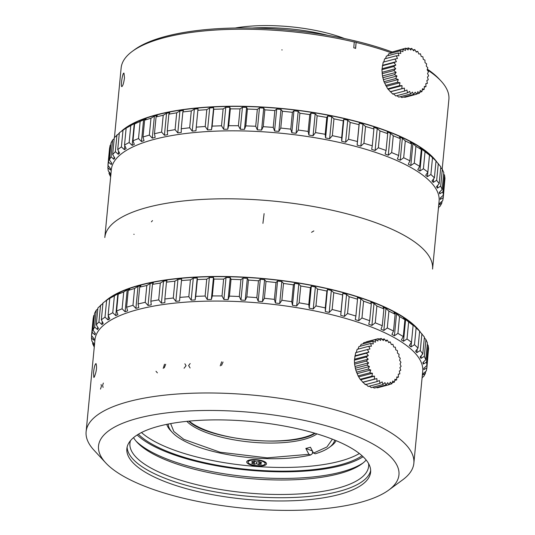 <?xml version="1.0" encoding="UTF-8"?>
<svg xmlns="http://www.w3.org/2000/svg" width="535" height="535" viewBox="0 0 535 535"><rect width="100%" height="100%" fill="white"/><g stroke="black" fill="none" stroke-linecap="round" stroke-linejoin="round"><path stroke-width="0.8" d="M382.164 381.87L382.98 384.518L384.933 382.605L386.036 384.979A66.888 28.489 -43.9 0 0 387.681 382.699L389.012 384.732A66.888 34.441 -53.2 0 0 390.323 382.157L391.821 383.782A66.888 39.349 -63.5 0 0 392.77 380.987L394.382 382.164A66.888 43.061 -75.2 0 0 394.957 379.221L396.616 379.924A66.888 45.468 -88 0 0 396.816 376.928L398.448 377.128A66.888 46.491 -101.7 0 0 398.294 374.166L399.839 373.865A66.888 46.097 -115.5 0 0 399.331 371.016L400.735 370.233A66.888 44.311 -128.8 0 0 399.912 367.585L401.11 366.341A66.888 41.168 -141 0 0 400.013 363.967L400.949 362.315A66.888 36.781 -151.9 0 0 399.625 360.282L400.267 358.263A66.888 31.277 -161.7 0 0 398.776 356.631L399.077 354.317A66.888 24.817 -170.4 0 0 397.472 353.133L397.418 350.599A66.888 17.608 -178.4 0 0 395.766 349.897L395.338 347.215A66.888 9.864 174.1 0 0 393.707 347.008L392.897 344.272A66.888 1.819 166.8 0 0 391.353 344.56L390.182 341.858A66.888 6.28 159.6 0 1 388.784 342.634L387.266 340.053A66.888 14.191 152.2 0 1 386.069 341.283L384.237 338.902A66.888 21.667 144.5 0 1 383.294 340.548L381.188 338.441A66.888 28.489 136.1 0 1 380.552 340.454L378.218 338.688A66.888 34.441 126.8 0 1 377.911 341.002L375.403 339.638A66.888 39.349 116.5 0 1 375.456 342.173L372.841 341.256A66.888 43.061 104.8 0 1 373.269 343.931L370.615 343.497A66.888 45.468 92 0 1 371.41 346.225L368.776 346.292A66.888 46.491 78.3 0 1 369.939 348.994L367.385 349.556A66.888 46.097 64.5 0 1 368.896 352.137L366.488 353.187A66.888 44.311 51.2 0 1 368.321 355.568L366.121 357.072A66.888 41.168 39 0 1 368.22 359.186L366.274 361.105A66.888 36.781 28.1 0 1 368.602 362.87L366.957 365.158A66.888 31.277 18.3 0 1 369.458 366.522L368.147 369.103A66.888 24.817 9.6 0 1 370.762 370.019L369.812 372.821A66.888 17.608 1.6 0 1 372.467 373.263L371.892 376.205A66.888 9.864 -5.9 0 1 374.527 376.145L374.326 379.148A66.888 1.819 -13.2 0 1 376.874 378.593L377.041 381.562A66.888 6.28 -20.4 0 0 379.449 380.519L379.957 383.368L382.164 381.87M377.302 387.821L376.553 387.487M377.295 387.828L389.005 384.732M389.132 384.498L391.821 383.789M392.182 382.746L394.382 382.171M394.736 380.425L396.616 379.93M396.783 377.576L398.455 377.135M398.301 374.279L399.839 373.871M388.584 342.286L390.169 341.865M385.494 340.521L387.266 340.046M382.197 339.437L384.237 338.896M378.747 339.083L381.194 338.441M366.508 341.778L378.218 338.688M362.984 343.858L363.693 342.734L375.409 339.631M360.222 346.239L361.132 344.353L372.848 341.25M357.995 349.134L358.905 346.593L370.615 343.49M356.283 352.598L357.066 349.388L368.776 346.285M377.041 381.562L365.331 384.652L360.175 379.302L358.102 375.918L355.802 370.126L354.565 364.201L354.404 360.169L355.675 352.645L367.385 349.549M355.24 355.742L368.896 352.137M354.779 356.277L366.488 353.18M354.665 359.179L368.321 355.568M354.404 360.162L366.114 357.072M354.565 362.79L368.22 359.186M354.565 364.195L366.274 361.105M354.946 366.482L368.602 362.87M355.247 368.247L366.957 365.151M355.802 370.126L369.458 366.522M356.437 372.193L368.147 369.096M357.099 373.624L370.762 370.019M358.096 375.911L369.805 372.821M358.804 376.867L372.467 373.263M360.175 379.295L371.885 376.205M360.871 379.756L374.527 376.145M362.61 382.244L374.319 379.148M363.218 382.197L376.874 378.593M379.957 383.374L368.247 386.464L365.793 384.123M382.98 384.518L371.27 387.614L369.377 386.163M386.036 384.979L374.319 388.076L372.862 387.193M419.554 331.145L413.134 324.919L411.422 323.514L413.107 325.42L403.51 317.904L404.915 319.723L399.531 316.546L396.529 313.784L394.041 312.453L395.138 314.192L388.905 311.143L385.956 308.494L383.12 307.217L383.896 308.896L376.881 305.993L374.012 303.459L370.855 302.255L371.31 303.873L363.579 301.165L360.831 298.737L357.387 297.627L357.507 299.199L349.154 296.704L346.56 294.39L342.868 293.374L342.647 294.912L333.766 292.658L331.346 290.451L327.447 289.549L326.892 291.06L317.576 289.081L315.369 286.981L311.303 286.192L310.407 287.69L300.764 285.998L298.791 283.998L294.611 283.336L293.387 284.834L283.51 283.45L281.805 281.544L277.551 281.022L276.007 282.534L266.009 281.47L264.591 279.651L260.304 279.27L258.459 280.795L248.454 280.072L247.337 278.327L243.071 278.093L240.937 279.658L231.04 279.277L230.231 277.598L226.037 277.511L223.637 279.123L213.946 279.089L213.465 277.471L209.386 277.531L206.737 279.196L197.361 279.517L197.221 277.946L193.296 278.153L190.433 279.885L181.479 280.547L181.679 279.009L177.954 279.364L174.905 281.169L166.465 282.166L167.007 280.661L163.523 281.156L160.313 283.048L152.482 284.373L153.364 282.875L150.154 283.51L146.824 285.489L139.688 287.128L140.899 285.63L138.01 286.399L134.586 288.472L128.219 290.405L129.751 288.9L127.21 289.783L123.732 291.963L118.208 294.17L120.047 292.645L109.755 298.383L111.882 296.818L105.622 300.998L109.963 297.982A164.151 52.263 5.5 0 1 266.196 278.942A164.151 52.263 5.5 0 1 415.956 327.433M420.376 332.121A164.633 52.417 -174.5 0 0 371.919 301.72A164.633 52.417 -174.5 0 0 105.214 301.285A164.633 52.417 -174.5 0 1 267.018 278.875A164.633 52.417 -174.5 0 1 420.376 332.121M366.167 460.026A119.907 38.179 5.5 0 1 361.867 463.878A119.907 38.179 5.5 0 1 247.016 478.297A119.907 38.179 5.5 0 1 137.027 442.231A119.907 38.179 5.5 0 1 133.549 437.623M368.595 463.584A119.907 38.179 5.5 0 1 368.635 466.286A119.907 38.179 5.5 0 1 245.625 492.795A119.907 38.179 5.5 0 1 129.931 443.301A119.907 38.179 5.5 0 1 130.48 440.659M363.104 462.929A122.441 38.981 5.5 0 1 247.17 476.705A122.441 38.981 5.5 0 1 135.997 441.061M363.111 456.736A122.441 38.981 5.5 0 1 247.805 470.098A122.441 38.981 5.5 0 1 137.174 434.982M362.061 455.766A120.388 38.326 5.5 0 1 247.872 469.449A120.388 38.326 5.5 0 1 138.391 434.233M370.668 470.532A122.441 38.981 5.5 0 1 245.318 495.992A122.441 38.981 5.5 0 1 127.123 447.079M94.621 344.466L91.913 341.19L91.472 337.946L94.046 340.253L94.086 338.882L91.532 335.525L92.14 332.369L94.869 334.79L95.357 333.465L92.996 330.035L94.641 327.005L97.49 329.533L98.42 328.276L96.273 324.778L98.948 321.909L101.884 324.558L103.242 323.367L101.342 319.816L105.007 317.148L107.99 319.903L109.769 318.8L108.137 315.209L112.758 312.754L115.754 315.623L117.927 314.627L116.59 310.995L122.107 308.795L125.09 311.771L127.638 310.882L126.601 307.23L132.968 305.304L135.89 308.381L138.786 307.612L138.07 303.954L145.206 302.322L148.041 305.492L151.244 304.856L150.863 301.198L158.694 299.874L161.403 303.138L164.887 302.643L164.847 298.998L173.286 298.002L175.834 301.345L179.566 300.991L179.86 297.373L188.815 296.711L191.182 300.135L195.108 299.928L195.743 296.343L205.119 296.029L207.266 299.513L211.352 299.453L212.321 295.922L222.012 295.949L223.918 299.493L228.117 299.587L229.415 296.109L239.319 296.49L240.957 300.075L245.217 300.309L246.836 296.905L256.833 297.627L258.191 301.252L262.471 301.633L264.39 298.303L274.381 299.359L275.431 303.004L279.685 303.526L281.891 300.282L291.762 301.666L292.491 305.318L296.678 305.98L299.139 302.823L308.789 304.515L309.19 308.173L313.249 308.962L315.951 305.906L325.267 307.886L325.334 311.53L329.232 312.433L332.141 309.491L341.022 311.738L340.748 315.356L344.44 316.372L347.536 313.53L355.889 316.024L355.273 319.609L358.717 320.719L361.961 317.991L369.685 320.706L368.735 324.237L371.899 325.44L375.256 322.826L382.278 325.721L381 329.199L383.842 330.476L387.286 327.968L393.519 331.025L391.928 334.435L394.415 335.766L397.913 333.379L403.29 336.555L401.397 339.885L403.504 341.263L407.015 338.983L411.482 342.246L409.302 345.496L411.014 346.901L414.498 344.734L418.009 348.044L415.568 351.201L416.859 352.625L420.283 350.552L422.79 353.882L420.115 356.939L420.965 358.363L424.302 356.39L425.786 359.694L422.891 362.65L423.305 364.054L426.509 362.175L426.95 365.418L423.874 368.267L423.84 369.638L426.89 367.839L428.361 350.813M426.95 365.418L428.575 348.593L428.134 345.342L427.264 344.299M425.786 359.694L427.405 342.868L425.92 339.558L424.342 337.786M422.79 353.882L424.415 337.05L419.621 331.319M105.622 300.998L102.961 302.991L101.342 319.816M102.927 303.358L97.898 307.953L96.273 324.778M97.798 308.969L96.26 310.18L94.615 313.202L92.996 330.035M94.448 314.961L93.759 315.543L93.157 318.693L91.532 335.525M309.805 431.819A122.441 38.981 5.5 0 1 370.621 472.158A122.441 38.981 5.5 0 1 245.003 499.229A122.441 38.981 5.5 0 1 126.862 448.691A122.441 38.981 5.5 0 1 309.805 431.819M371.899 325.44L374.012 303.459M376.881 305.993L375.256 322.826M382.278 325.721L383.896 308.896M383.842 330.476L385.956 308.494M387.286 327.968L388.905 311.143M393.519 331.025L395.138 314.192M394.415 335.766L396.529 313.784M397.913 333.379L399.531 316.546M403.29 336.555L404.915 319.723M403.504 341.263L405.624 319.281M407.015 338.983L408.633 322.157M411.482 342.246L413.107 325.42M411.014 346.901L411.462 342.286M413.087 325.394L413.134 324.919M414.498 344.734L416.116 327.901M418.009 348.044L419.627 331.218M416.859 352.625L417.193 349.094M420.283 350.552L421.901 333.726M420.965 358.363L421.226 355.668M424.302 356.39L425.92 339.558M423.305 364.054L423.499 362.028M426.509 362.175L428.134 345.342M423.84 369.638L423.981 368.167M426.89 367.839L426.281 370.996L423.051 373.731L422.57 375.055L425.425 373.33L425.599 371.578M425.425 373.33L423.78 376.359L422.102 377.677M422.001 378.68L422.242 377.563M94.26 347.128L92.635 343.671L92.776 342.239M92.635 343.671L94.434 345.316M91.472 337.946L91.686 335.726M92.14 332.369L93.759 315.543M94.869 334.79L95.043 333.011M94.641 327.005L96.26 310.18M97.49 329.533L97.724 327.139M98.948 321.909L100.567 305.084M101.884 324.558L102.185 321.401M105.007 317.148L106.625 300.316M107.99 319.903L108.391 315.77M108.137 315.209L109.755 298.383M112.758 312.754L114.376 295.929M115.754 315.623L117.874 293.641M116.59 310.995L118.208 294.17M122.107 308.795L123.732 291.963M125.09 311.771L127.21 289.783M126.601 307.23L128.219 290.405M132.968 305.304L134.586 288.472M135.89 308.381L138.01 286.399M138.07 303.954L139.688 287.128M145.206 302.322L146.824 285.489M148.041 305.492L150.154 283.51M150.863 301.198L152.482 284.373M158.694 299.874L160.313 283.048M161.403 303.138L163.523 281.156M164.847 298.998L166.465 282.166M173.286 298.002L174.905 281.169M175.834 301.345L177.954 279.364M179.86 297.373L181.479 280.547M188.815 296.711L190.433 279.885M191.182 300.135L193.296 278.153M195.108 299.928L197.221 277.946M195.743 296.343L197.361 279.517M205.119 296.029L206.737 279.196M207.266 299.513L209.386 277.531M211.352 299.453L213.465 277.471M212.321 295.922L213.946 279.089M222.012 295.949L223.637 279.123M223.918 299.493L226.037 277.511M228.117 299.587L230.231 277.598M229.415 296.109L231.04 279.277M239.319 296.49L240.937 279.658M240.957 300.075L243.071 278.093M245.217 300.309L247.337 278.327M246.836 296.905L248.454 280.072M256.833 297.627L258.459 280.795M258.191 301.252L260.304 279.27M262.471 301.633L264.591 279.651M264.39 298.303L266.009 281.47M274.381 299.359L276.007 282.534M275.431 303.004L277.551 281.022M279.685 303.526L281.805 281.544M281.891 300.282L283.51 283.45M291.762 301.666L293.387 284.834M292.491 305.318L294.611 283.336M296.678 305.98L298.791 283.998M299.139 302.823L300.764 285.998M308.789 304.515L310.407 287.69M309.19 308.173L311.303 286.192M313.249 308.962L315.369 286.981M315.951 305.906L317.576 289.081M325.267 307.886L326.892 291.06M325.334 311.53L327.447 289.549M329.232 312.433L331.346 290.451M332.141 309.491L333.766 292.658M341.022 311.738L342.647 294.912M340.748 315.356L342.868 293.374M344.44 316.372L346.56 294.39M347.536 313.53L349.154 296.704M355.889 316.024L357.507 299.199M358.717 320.719L360.831 298.737M361.961 317.991L363.579 301.165M369.685 320.706L371.31 303.873M323.996 425.171A150.91 48.05 5.5 0 1 388.684 490.113A150.91 48.05 5.5 0 1 244.134 508.25A150.91 48.05 5.5 0 1 105.703 462.862A150.91 48.05 5.5 0 1 154.347 414.719A150.91 48.05 5.5 0 1 323.996 425.171M105.703 462.862L93.946 450.142A164.633 52.417 5.5 0 1 86.115 431.698A164.633 52.417 5.5 0 1 332.088 409.021A164.633 52.417 5.5 0 1 413.856 463.256A164.633 52.417 5.5 0 1 402.654 479.862L388.684 490.113M156.006 371.29L157.397 372.875M413.856 463.256L422.71 371.343A164.633 52.417 -174.5 0 0 263.862 303.392A164.633 52.417 -174.5 0 0 94.962 339.785L86.115 431.698M94.254 377.121L93.819 377.436L93.531 372.574C94.113 367.251 94.942 364.241 96.006 363.546C97.082 367.057 96.501 371.584 94.254 377.121M385.936 156.086A164.633 52.417 5.5 0 1 439.101 201.113L432.554 269.078A164.633 52.417 5.5 0 0 293.494 203.414A164.633 52.417 5.5 0 0 110.812 225.449A164.633 52.417 5.5 0 0 104.813 237.52L111.354 169.555A164.633 52.417 5.5 0 1 211.472 131.336A164.633 52.417 5.5 0 1 385.936 156.086M111.012 174.236L108.304 170.959L107.863 167.716L110.437 170.016L110.477 168.645L107.923 165.295L108.531 162.138L111.26 164.553L111.748 163.228L109.387 159.804L111.033 156.775L113.881 159.303L114.811 158.039L112.664 154.548L115.339 151.679L118.275 154.321L119.633 153.137L117.733 149.586L121.398 146.911L124.381 149.666L126.16 148.569L124.528 144.978L129.149 142.524L132.145 145.393L134.318 144.396L132.981 140.765L138.505 138.565L141.481 141.534L144.029 140.651L142.992 137L149.359 135.074L152.281 138.144L155.177 137.381L154.461 133.723L161.597 132.085L164.432 135.261L167.636 134.626L167.254 130.968L175.085 129.644L177.794 132.907L181.278 132.412L181.238 128.768L189.678 127.771L192.225 131.115L195.957 130.761L196.251 127.143L205.206 126.481L207.573 129.905L211.499 129.691L212.134 126.113L221.51 125.799L223.657 129.283L227.743 129.223L228.712 125.692L238.403 125.718L240.309 129.263L244.508 129.35L245.806 125.879L255.71 126.253L257.348 129.844L261.608 130.079L263.227 126.675L273.231 127.397L274.582 131.015L278.862 131.403L280.781 128.066L290.772 129.129L291.822 132.774L296.082 133.295L298.283 130.052L308.153 131.436L308.882 135.087L313.069 135.75L315.53 132.593L325.18 134.285L325.581 137.943L329.64 138.725L332.342 135.676L341.658 137.655L341.725 141.3L345.623 142.203L348.532 139.254L357.413 141.507L357.139 145.125L360.831 146.142L363.927 143.3L372.28 145.794L371.664 149.379L375.109 150.489L378.352 147.76L386.076 150.475L385.126 154.006L388.29 155.21L391.653 152.595L398.669 155.491L397.391 158.969L400.233 160.239L403.678 157.738L409.91 160.794L408.319 164.205L410.806 165.536L414.304 163.148L419.681 166.318L417.788 169.655L419.895 171.033L423.406 168.752L427.873 172.016L425.693 175.266L427.405 176.67L430.889 174.497L434.4 177.814L431.959 180.97L433.25 182.395L436.674 180.322L439.181 183.652L436.507 186.708L437.362 188.133L440.693 186.16L442.178 189.464L439.282 192.419L439.696 193.824L442.9 191.938L443.341 195.188L440.265 198.037L440.231 199.408L443.281 197.609L442.672 200.765L439.442 203.501L438.961 204.825L441.816 203.099L440.171 206.129L438.493 207.446M110.651 176.898L109.026 173.44L110.825 175.085M432.36 157.21L436.018 160.981L427.813 153.284L429.498 155.183L419.901 147.673L421.306 149.492L415.922 146.316L412.926 143.554L410.432 142.223L411.535 143.962L405.296 140.912L402.347 138.257L399.511 136.987L400.287 138.659L393.272 135.763L391.653 152.595M398.669 155.491L400.287 138.659M393.272 135.763L390.403 133.228L387.246 132.025L387.701 133.643L379.97 130.935L377.222 128.507L373.778 127.39L373.898 128.968L365.545 126.474L362.951 124.16L359.259 123.144L359.038 124.675L350.157 122.428L347.737 120.221L343.838 119.318L343.283 120.83L333.967 118.844L331.76 116.744L327.694 115.961L326.798 117.459L317.155 115.767L315.182 113.768L311.002 113.106L309.778 114.604L299.901 113.219L298.196 111.313L293.942 110.792L292.398 112.296L282.406 111.24L280.982 109.414L276.695 109.033L274.85 110.564L264.845 109.842L263.728 108.097L259.462 107.863L257.328 109.428L247.431 109.046L246.622 107.368L242.429 107.281L240.028 108.893L230.338 108.859L229.856 107.241L225.777 107.301L223.128 108.966L213.753 109.28L213.612 107.709L209.687 107.923L206.824 109.655L197.87 110.31L198.07 108.779L194.345 109.133L191.296 110.939L182.856 111.935L183.398 110.431L179.914 110.926L176.704 112.818L168.873 114.142L169.755 112.644L166.545 113.28L163.215 115.259L156.08 116.897L157.29 115.399L154.401 116.162L150.977 118.242L144.617 120.174L146.142 118.67L134.599 123.939L136.438 122.415L126.146 128.146L128.273 126.588L119.352 132.76L117.733 149.586M388.29 155.21L390.403 133.228M386.076 150.475L387.701 133.643M378.352 147.76L379.97 130.935M375.109 150.489L377.222 128.507M372.28 145.794L373.898 128.968M363.927 143.3L365.545 126.474M360.831 146.142L362.951 124.16M357.139 145.125L359.259 123.144M357.413 141.507L359.038 124.675M348.532 139.254L350.157 122.428M345.623 142.203L347.737 120.221M341.725 141.3L343.838 119.318M341.658 137.655L343.283 120.83M332.342 135.676L333.967 118.844M329.64 138.725L331.76 116.744M325.581 137.943L327.694 115.961M325.18 134.285L326.798 117.459M315.53 132.593L317.155 115.767M313.069 135.75L315.182 113.768M308.882 135.087L311.002 113.106M308.153 131.436L309.778 114.604M298.283 130.052L299.901 113.219M296.082 133.295L298.196 111.313M291.822 132.774L293.942 110.792M290.772 129.129L292.398 112.296M280.781 128.066L282.406 111.24M278.862 131.403L280.982 109.414M274.582 131.015L276.695 109.033M273.231 127.397L274.85 110.564M263.227 126.675L264.845 109.842M261.608 130.079L263.728 108.097M257.348 129.844L259.462 107.863M255.71 126.253L257.328 109.428M245.806 125.879L247.431 109.046M244.508 129.35L246.622 107.368M240.309 129.263L242.429 107.281M238.403 125.718L240.028 108.893M228.712 125.692L230.338 108.859M227.743 129.223L229.856 107.241M223.657 129.283L225.777 107.301M221.51 125.799L223.128 108.966M212.134 126.113L213.753 109.28M211.499 129.691L213.612 107.709M207.573 129.905L209.687 107.923M205.206 126.481L206.824 109.655M196.251 127.143L197.87 110.31M192.225 131.115L194.345 109.133M189.678 127.771L191.296 110.939M181.238 128.768L182.856 111.935M177.794 132.907L179.914 110.926M175.085 129.644L176.704 112.818M167.254 130.968L168.873 114.142M164.432 135.261L166.545 113.28M161.597 132.085L163.215 115.259M154.461 133.723L156.08 116.897M152.281 138.144L154.401 116.162M149.359 135.074L150.977 118.242M142.992 137L144.617 120.174M141.481 141.534L143.601 119.552M138.505 138.565L140.123 121.733M132.981 140.765L134.599 123.939M132.145 145.393L134.265 123.411M129.149 142.524L130.767 125.698M124.528 144.978L126.146 128.146M124.381 149.666L124.782 145.533M121.398 146.911L123.017 130.085M118.275 154.321L118.576 151.171M119.318 133.121L114.289 137.716L112.664 154.548M115.339 151.679L116.958 134.853M113.881 159.303L114.115 156.909M114.189 138.739L112.651 139.943L111.006 142.972L109.387 159.804M111.033 156.775L112.651 139.943M111.26 164.553L111.434 162.78M110.839 144.731L110.15 145.306L109.548 148.462L107.923 165.295M108.531 162.138L110.15 145.306M107.863 167.716L108.077 165.489M109.026 173.44L109.167 172.009M438.539 208.356L438.64 207.333M441.816 203.099L441.99 201.347M443.281 197.609L444.752 180.583M440.231 199.408L440.372 197.937M443.341 195.188L444.966 178.362L444.525 175.112L443.655 174.069M442.9 191.938L444.525 175.112M439.696 193.824L439.89 191.797M442.178 189.464L443.796 172.638L442.311 169.327L440.733 167.555M440.693 186.16L442.311 169.327M437.362 188.133L437.617 185.438M439.181 183.652L440.807 166.82L436.012 161.088M436.674 180.322L438.292 163.496M433.25 182.395L433.584 178.864M434.4 177.814L436.018 160.981M430.889 174.497L432.514 157.671M427.405 176.67L427.853 172.049M429.478 155.163L429.525 154.689M427.873 172.016L429.498 155.183M423.406 168.752L425.024 151.927M419.895 171.033L422.015 149.051M419.681 166.318L421.306 149.492M414.304 163.148L415.922 146.316M410.806 165.536L412.926 143.554M409.91 160.794L411.535 143.962M403.678 157.738L405.296 140.912M400.233 160.239L402.347 138.257M122.013 130.767L126.354 127.745A164.151 52.263 5.5 0 1 282.587 108.712A164.151 52.263 5.5 0 1 432.347 157.203M355.614 48.27A164.633 52.417 5.5 0 0 353.782 47.836L354.277 41.87L356.129 42.312L355.534 48.464M121.605 131.055A164.633 52.417 5.5 0 1 388.31 131.49A164.633 52.417 5.5 0 1 436.767 161.884M356.129 42.312L355.621 48.418M392.122 51.989A162.573 51.761 -174.5 0 0 134.445 49.788L132.346 51.327A164.633 52.417 -174.5 0 0 121.144 67.932L114.436 137.535M442.178 169.174L448.885 99.49A164.633 52.417 -174.5 0 0 441.054 81.052L439.288 79.147A162.573 51.761 -174.5 0 0 427.345 69.182M354.344 42.011A164.633 52.417 -174.5 0 0 132.346 51.327M441.054 81.052A164.633 52.417 -174.5 0 0 427.151 69.771L427.786 67.764A66.888 31.277 -161.7 0 0 426.295 66.133L426.596 63.819A66.888 24.817 -170.4 0 0 424.997 62.635L424.937 60.094A66.888 17.608 -178.4 0 0 423.285 59.392L422.857 56.717A66.888 9.864 174.1 0 0 421.226 56.503L420.423 53.774A66.888 1.819 166.8 0 0 418.878 54.062L417.708 51.36A66.888 6.28 159.6 0 1 416.304 52.136L414.785 49.548A66.888 14.191 152.2 0 1 413.595 50.785L411.756 48.397A66.888 21.667 144.5 0 1 410.82 50.049L408.713 47.943A66.888 28.489 136.1 0 1 408.071 49.949L405.737 48.19A66.888 34.441 126.8 0 1 405.43 50.497L402.929 49.14A66.888 39.349 116.5 0 1 402.982 51.668L400.367 50.758A66.888 43.061 104.8 0 1 400.795 53.426L398.134 52.998A66.888 45.468 92 0 1 398.936 55.727L396.295 55.787A66.888 46.491 78.3 0 1 397.465 58.489L394.91 59.051A66.888 46.097 64.5 0 1 396.422 61.632L394.014 62.682A66.888 44.311 51.2 0 1 395.84 65.069L393.64 66.574A66.888 41.168 39 0 1 395.746 68.681L393.8 70.607A66.888 36.781 28.1 0 1 396.127 72.372L394.482 74.653A66.888 31.277 18.3 0 1 396.983 76.017L395.673 78.598A66.888 24.817 9.6 0 1 398.281 79.514L397.331 82.323A66.888 17.608 1.6 0 1 399.986 82.758L399.411 85.7A66.888 9.864 -5.9 0 1 402.046 85.647L401.845 88.643A66.888 1.819 -13.2 0 1 404.4 88.088L404.567 91.057A66.888 6.28 -20.4 0 0 406.968 90.014L407.483 92.869L409.683 91.365L410.505 94.02L412.458 92.1L413.555 94.474A66.888 28.489 -43.9 0 0 415.207 92.201L416.531 94.227A66.888 34.441 -53.2 0 0 417.842 91.652L419.34 93.277A66.888 39.349 -63.5 0 0 420.296 90.482L421.901 91.659A66.888 43.061 -75.2 0 0 422.483 88.723L424.135 89.419A66.888 45.468 -88 0 0 424.342 86.423L425.974 86.63A66.888 46.491 -101.7 0 0 425.813 83.661L427.358 83.366A66.888 46.097 -115.5 0 0 426.856 80.517L428.254 79.735A66.888 44.311 -128.8 0 0 427.432 77.087L428.629 75.843A66.888 41.168 -141 0 0 427.532 73.469L428.475 71.81A66.888 36.781 -151.9 0 0 427.151 69.784M390.924 52.691A164.633 52.417 -174.5 0 0 356.196 42.452M124.494 77.876C123.766 82.992 122.883 85.908 121.84 86.61C120.469 86.837 122.515 72.345 123.966 73.121L124.494 77.876M327.754 35.303A87.118 27.74 -174.5 0 0 252.293 28.034M344.527 38.54A83.687 26.643 -174.5 0 0 344.219 38.426A83.687 26.643 -174.5 0 0 235.213 28.014M416.531 94.234L404.821 97.323L404.079 96.982M416.651 93.993L419.34 93.284M419.701 92.247L421.901 91.666M422.255 89.92L424.135 89.425M424.302 87.071L425.974 86.63M425.82 83.774L427.365 83.373M416.103 51.781L417.688 51.36M413.013 50.016L414.792 49.548M409.723 48.932L411.763 48.397M406.266 48.585L408.713 47.936M393.82 51.541L405.737 48.183M390.51 53.353L391.219 52.229L402.929 49.133M387.748 55.734L388.657 53.848L400.367 50.751M385.514 58.629L386.424 56.088L398.134 52.992M383.802 62.1L384.585 58.883L396.295 55.787M383.2 62.14L394.91 59.044M404.56 91.057L392.851 94.153L387.701 88.797L383.963 81.694L382.471 75.977L381.93 69.67L383.2 62.147M382.766 65.243L396.422 61.632M382.304 65.772L394.014 62.675M382.184 68.674L395.84 65.069M381.93 69.664L393.64 66.567M382.084 72.292L395.746 68.681M382.084 73.696L393.793 70.6M382.471 75.977L396.127 72.372M382.766 77.742L394.476 74.653M383.321 79.628L396.983 76.017M383.956 81.694L395.666 78.598M384.625 83.126L398.281 79.514M385.615 85.413L397.331 82.316M386.33 86.369L399.986 82.758M387.694 88.797L399.404 85.7M388.39 89.251L402.046 85.647M390.135 91.739L401.845 88.643M390.744 91.699L404.4 88.088M407.476 92.869L395.766 95.966L393.312 93.625M410.505 94.02L398.796 97.109L396.903 95.665M413.555 94.481L401.845 97.577L400.387 96.695M141.467 432.534A119.358 37.998 -174.5 0 0 257.101 466.513A119.358 37.998 -174.5 0 0 359.359 453.519M257.041 466.072A9.944 3.17 5.5 0 1 247.384 460.896A9.944 3.17 5.5 0 1 256.914 459.705A9.944 3.17 5.5 0 1 266.035 462.695A9.944 3.17 5.5 0 1 257.041 466.072M312.6 451.339L312.38 453.62L310.681 454.991L308.916 454.315L305.826 448.444L312.393 450.945M313.129 452.329A85.747 27.298 5.5 0 1 312.493 452.483M336.094 440.659A85.747 27.298 5.5 0 1 331.272 445.943L329.179 447.481A83.687 26.643 -174.5 0 0 334.703 440.091M168.237 424.061A83.687 26.643 -174.5 0 0 172.25 432.374L170.484 430.461A85.747 27.298 5.5 0 1 166.76 424.355M170.645 423.606L173.835 431.498L183.806 439.342L220.092 452.215L267.146 457.853L308.916 454.315M172.25 432.374A83.687 26.643 -174.5 0 0 310.681 454.991M305.826 448.444A76.485 24.349 -174.5 0 0 310.434 447.227L313.53 453.098L315.296 453.767A83.687 26.643 -174.5 0 0 329.179 447.481M188.808 421.152C208.041 440.138 292.471 448.317 315.068 433.31M186.835 421.346A69.624 22.169 -174.5 0 0 250.507 442.077A69.624 22.169 -174.5 0 0 316.967 433.878M332.422 439.188L326.925 446.972L313.53 453.098M314.68 433.196A69.169 22.022 5.5 0 1 250.701 440.051A69.169 22.022 5.5 0 1 189.203 421.112M248.655 460.274A8.573 2.728 -174.5 0 0 248.166 461.063L248.073 462.033A8.573 2.728 -174.5 0 0 256.345 465.57A8.573 2.728 -174.5 0 0 265.139 463.678A8.573 2.728 -174.5 0 0 262.371 461.33A8.573 2.728 -174.5 0 0 253.289 460.04A8.573 2.728 -174.5 0 0 248.073 462.033M265.139 463.678L265.233 462.708A8.573 2.728 -174.5 0 0 264.912 461.839M253.951 462.608L251.704 461.665L254.419 461.063L256.66 462.006L259.007 461.491L261.608 462.581L259.261 463.103L261.508 464.046L258.8 464.647L256.553 463.705L254.212 464.219L251.611 463.129L253.951 462.608L254.867 461.25M254.212 464.219L254.426 461.906M259.261 463.103L258.612 461.578M258.8 464.647L259 462.474M258.211 461.665L258.746 461.892M256.553 463.705L256.706 461.999M254.673 461.538L255.242 461.411M281.771 49.902A125.324 39.904 5.5 0 1 282.186 49.936M134.138 234.323L133.803 234.276M184.08 368.261L186.053 365.699L184.876 363.793M190.166 363.546L188.621 365.565L190.112 367.973M100.5 389.099L101.469 386.136L101.082 384.551M103.355 383.073L102.573 385.407L103.094 387.414M163.222 368.421L164.519 364.215M165.689 364.261L164.292 367.833M220.233 365.873L221.684 361.8M223.048 362.028L221.477 365.438M311.564 232.317L313.824 230.926M262.919 223.369L264.103 213.625M152.502 220.601L151.412 221.818M415.969 327.447L419.56 331.145"/></g></svg>
